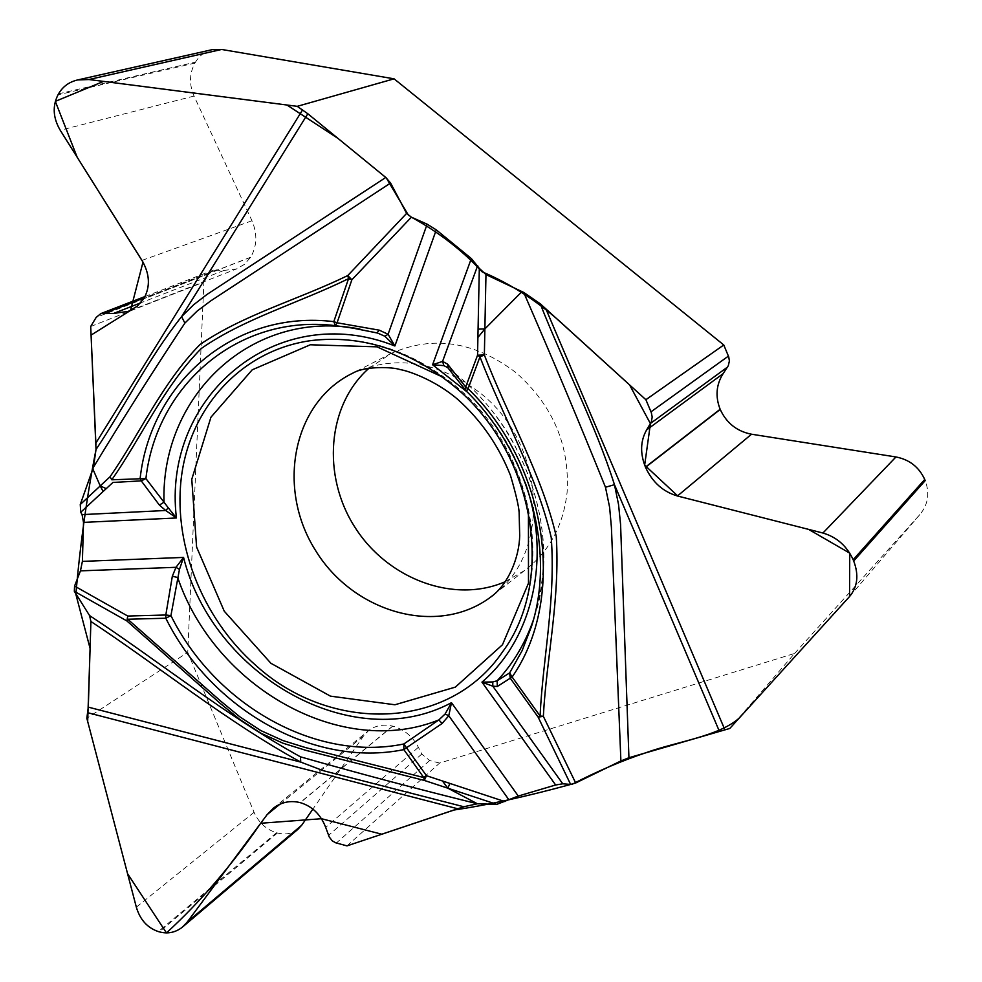 <?xml version="1.0" encoding="UTF-8"?>
<svg xmlns="http://www.w3.org/2000/svg" width="982" height="982" viewBox="0 0 982 982"><rect width="100%" height="100%" fill="white"/><g stroke="black" fill="none" stroke-linecap="round" stroke-linejoin="round"><path stroke-width="0.74" stroke-dasharray="4.91 3.68" d="M90.7 326.49L203.9 282.092L187.771 652.33L86.833 718.247M346.965 845.883L439.629 763.075L794.622 653.435L729.786 728.46M368.999 368.238L391.388 353.311C433.283 335.034 474.809 341.478 515.98 372.632C552.805 405.222 569.842 445.116 567.105 492.301C563.349 525.665 549.22 551.7 524.719 570.407L505.595 581.528M297.865 829.373C292.133 833.779 285.332 834.982 277.464 833.006L276.543 832.748C266.257 829.557 258.757 822.732 254.056 812.286L187.771 652.33M203.9 282.092L209.178 273.622L213.413 270.111L224.031 270.418L236.625 268.896L244.432 264.367L250.643 257.223C257.1 246.04 257.53 233.888 251.969 220.766L194.019 96.064C189.047 84.44 189.366 73.441 194.952 63.057L195.492 62.136L58.564 93.83M212.321 49.628C205.164 51.273 199.555 55.446 195.492 62.136M794.622 653.435L919.864 514.568C928.125 504.638 929.905 493.32 925.204 480.603M439.629 763.075L429.65 760.547L421.781 754.066L418.406 747.29C412.575 736.34 404.032 729.295 392.775 726.152L392.604 726.103C383.434 724.016 375.48 725.477 368.704 730.51L363.524 735.997L312.89 809.094M377.076 332.935L352.98 328.135M533.349 620.059L531.532 626.307C555.898 550.988 529.482 452.788 466.585 391.229L447.632 367.599M448.246 368.213L449.032 368.815C524.719 424.298 562.072 532.784 535.202 614.413C552.13 553.738 543.095 493.406 508.099 433.418C491.773 407.505 471.655 385.582 447.718 367.661M572.273 784.213L570.738 784.422M96.015 449.449L95.929 444.674M408.561 215.451L411.384 217.182M525.051 482.113C512.788 447.62 493.553 417.62 467.346 392.113M391.388 353.311L352.955 373.062C395.795 354.392 438.414 361.192 480.787 393.463C545.44 444.22 551.479 551.025 494.67 593.975M441.961 376.744L454.58 386.429C493.627 419.891 518.238 461.614 528.426 511.597M194.952 63.057L58.012 94.824M194.019 96.064L60.233 130.262M251.969 220.766L141.973 260.402M250.643 257.223L143.863 298.577M250.557 257.37L143.765 298.737M224.031 270.418L140.745 302.861M217.182 269.669L144.28 297.877M209.178 273.622L96.15 317.432M919.864 514.568L849.54 596.565M254.056 812.286L136.338 907.159M276.543 832.748L158.286 931.55M277.464 833.006L159.28 931.844M363.524 735.997L279.882 804.221M392.604 726.103L300.136 802.613M392.775 726.152L300.32 802.662M418.406 747.29L325.693 827.384M421.781 754.066L328.553 835.387M429.65 760.547L336.36 843.01M377.505 333.045L359.94 329.056M524.719 570.407L494.842 593.828M311.466 340.533C362.321 334.69 409.887 349.469 454.2 384.87C535.239 449.56 557.666 577.526 502.624 651.766M129.317 310.95L236.625 268.896M145.005 296.539L213.413 270.111M273.094 808.407L368.704 730.51"/><path stroke-width="1.47" d="M312.89 809.094L301.769 825.15L187.255 922.037L182.345 927.18C175.385 932.581 167.701 934.14 159.28 931.844L158.286 931.55C147.361 927.818 140.045 919.692 136.338 907.159L86.833 718.247L88.306 707.138L90.896 621.471L89.558 615.554C158.237 660.69 225.259 715.264 300.443 756.827C357.436 773.079 416.429 788.73 477.412 803.779L447.804 788.178L442.452 780.972L426.446 775.682L424.334 780.432L305.918 750.358L283.062 743.239L260.795 733.161L239.866 719.487L220.422 703.554L126.899 620.955L74.325 591.299L89.558 615.554M74.571 586.07L127.746 616.033L165.811 615.002L170.929 615.604L179.448 569.462L175.999 567.301L80.45 570.861L74.571 586.07L74.325 591.299M80.45 570.861L82.39 561.385L83.507 522.387L82.058 514.617L80.757 512.248L106.228 488.643L100.225 485.906L92.836 468.966L80.266 504.527L80.757 512.248M93.437 467.236L96.015 449.51C124.235 407.432 148.208 358.774 181.596 316.621L184.874 323.103C152.37 372.239 121.891 420.296 93.437 467.236L92.836 468.966M96.015 449.51L90.7 326.49L96.15 317.432L100.851 313.589L113.531 313.454L128.335 311.343L137.173 306.298L143.863 298.577C150.467 286.67 149.829 273.941 141.973 260.402L60.233 130.262C53.04 117.95 52.292 106.142 58.012 94.824L58.564 93.83C62.811 86.526 69.182 81.899 77.688 79.935L88.957 79.53L297.227 106.338L307.82 113.752L385.779 177.46L390.591 183.033L210.614 300.971L197.1 311.122L184.874 323.103M540.21 303.733C564.159 364.617 595.006 423.402 614.462 484.691L605.477 487.244C579.331 422.493 552.056 357.546 523.688 292.415L540.21 303.733L645.886 399.711L723.771 344.977L394.077 78.83L297.227 106.338M384.87 336.249L377.567 333.058L352.968 328.135L376.978 332.91L379.285 330.173L388.099 334.285L394.887 345.971L384.87 336.249L388.099 334.285L427.133 224.166L411.384 217.182L406.622 213.389L390.591 183.033M427.133 224.166L436.278 229.862L471.323 258.536L479.314 268.356L485.967 274.567L521.945 291.593L484.887 328.909L477.903 337.452L477.547 355.202L484.359 354.981C507.731 416.073 541.818 474.183 556.254 536.418C560.206 599.29 546.458 657.78 543.341 716.32L575.685 782.985L620.894 760.94L611.405 527.334L609.613 507.264L605.477 487.244M523.688 292.415L521.945 291.593M352.992 328.135L335.427 325.656C238.368 313.688 156.445 384.932 145.913 478.578L141.261 480.873L140.156 478.197C150.835 382.477 234.465 309.477 333.794 321.642L348.561 278.655L351.863 279.796L411.384 217.182C438.88 232.28 462.461 250.496 482.137 271.818C509.916 283.565 535.73 300.013 559.568 321.188L629.572 384.87L650.44 423.659L644.658 465.137L677.924 496.119L808.579 529.372L849.749 553.148L849.54 596.565L729.786 728.46L628.934 757.723L620.894 760.94M570.64 784.422L538.148 717.142L543.341 716.32L540.075 716.001C542.862 657.842 555.837 599.793 551.233 537.51C536.921 475.546 503.361 417.571 479.952 356.883L468.083 388.712C548.226 466.106 566.712 598.885 512.125 677.015L540.075 716.001L538.148 717.142L510.235 678.194L509.67 672.879L497.137 680.759L492.768 681.95L492.804 686.185L562.76 783.796L570.64 784.422L575.685 782.985M562.76 783.796L555.652 784.999L518.275 796.046L496.806 804.356L478.308 803.804M477.412 803.779L463.835 806.75L346.965 845.883L335.623 842.777L332.235 840.813L329.216 836.934L325.693 827.384C320.672 814.471 312.215 806.234 300.32 802.662L300.136 802.613C290.402 800.244 281.515 802.073 273.475 808.1L267.092 814.655L187.255 922.037M505.595 581.528C454.494 604.176 387.951 579.343 355.042 527.444C321.715 475.816 327.08 405.1 368.999 368.238M394.077 78.83L221.65 49.456L212.321 49.628L78.179 79.824M723.771 344.977L728.73 356.883L729.393 360.971L728.313 365.685L723.083 373.688C716.185 384.711 715.203 396.568 720.137 409.261L720.223 409.457C726.533 423.119 736.966 431.368 751.537 434.216L895.952 456.961C909.455 459.588 919.042 467.088 924.737 479.474L925.204 480.603L853.689 560.98L853.162 559.74C846.852 545.98 836.774 537.08 822.928 533.03L677.445 495.984C662.985 491.724 652.343 482.162 645.53 467.309L645.444 467.101C639.994 453.377 640.374 440.992 646.598 429.944L651.348 421.916L652.183 417.031L651.336 412.673L645.886 399.711M301.769 825.15L297.865 829.373L183.192 926.468M255.872 665.44C201.322 617.617 171.654 540.935 182.026 472.538C192.484 404.277 243.634 349.69 311.466 340.533C361.143 334.801 408.156 349.604 452.506 384.956C534.159 450.063 556.855 579.282 502.624 651.766C448.97 731.025 330.59 733.603 255.872 665.44M307.82 113.752L181.596 316.621L193.638 304.751L206.993 294.44L385.779 177.46M80.266 504.527L109.996 476.798C139.309 434.805 162.042 383.201 199.862 344.657C243.376 314.645 296.908 300.296 347.763 275.561L406.622 213.389M467.346 392.113L432.583 364.764L442.575 361.388L443.852 365.623L432.583 364.764L471.323 258.536M379.285 330.173L337.072 322.783L335.427 325.656L333.794 321.642L337.072 322.783L351.863 279.796L347.763 275.561L348.561 278.655C298.037 303.463 244.776 318.229 201.273 348.5C163.626 386.798 141.052 437.923 111.801 479.793L109.996 476.798L111.801 479.793L145.913 478.578L164.019 502.195L159.391 505.092L165.7 510.493L168.303 507.866L164.019 502.195C160.631 395.783 251.883 307.992 359.94 329.056M436.278 229.862L394.887 345.971C275.782 298.651 161.785 397.87 176.441 517.968L168.303 507.866M447.534 367.526L443.852 365.623M492.768 681.95L481.966 682.134L555.652 784.999M477.694 265.545L442.575 361.388L447.571 364.15L448.246 368.213M465.677 390.222L465.689 387.018L468.083 388.712L466.45 391.217C529.519 452.898 555.824 551.516 531.532 626.307L522.129 650.636L509.67 672.879L512.125 677.015L497.297 686.492L492.804 686.185L481.966 682.134C532.76 639.012 551.835 556.892 525.051 482.113M719.229 730.939L614.462 484.691L618.55 504.539L620.575 524.449L628.934 757.723M485.967 274.567L484.359 354.981L479.952 356.883L477.547 355.202L465.689 387.018L447.571 364.15M179.448 569.462L183.56 557.42C213.119 675.837 352.796 755.612 451.475 702.695L448.786 715.743L445.092 714.024L438.856 719.929L403.848 743.975L406.499 747.732L403.835 749.61C313.639 768.206 210.799 709.2 165.798 618.23L127.721 619.237L220.692 701.111L239.976 716.934L260.733 730.534L282.902 740.551L305.746 747.646L423.77 777.548L426.446 775.682L406.499 747.732L442.133 723.476L438.856 719.929C341.085 759.368 214.714 687.056 177.668 577.477L172.329 576.25L175.999 567.301L183.56 557.42L82.39 561.385M572.273 784.213C597.191 771.275 621.913 760.706 646.438 752.531C677.138 741.508 718.566 736.402 739.151 718.137L849.54 596.565C857.605 586.855 858.98 574.986 853.689 560.98M518.275 796.046L451.475 702.695L445.092 714.024M533.349 620.059C525.174 643.456 513.095 663.685 497.137 680.759L497.297 686.492M463.835 806.75L323.103 770.637L300.75 762.093L300.443 756.827M88.306 707.138L300.75 762.093C226.437 721.451 159.33 666.655 90.896 621.471M496.806 804.356L424.334 780.432L423.77 777.548L403.835 749.61L403.848 743.975C315.652 762.278 214.948 704.634 170.929 615.604L165.798 618.23L165.811 615.002L172.329 576.25M83.507 522.387L176.441 517.968L165.7 510.493L82.058 514.617M127.746 616.033L126.899 620.955L127.746 616.033M570.738 784.422C525.849 796.66 486.888 805.203 453.831 810.04L381.752 834.209L321.458 818.718L260.672 823.26C231.899 865.179 200.5 901.722 166.474 932.9L127.574 873.735L87.668 721.426L90.086 648.439L75.872 594.306C80.058 545.378 86.772 497.088 96.015 449.449M95.929 444.674L91.081 335.095L130.52 310.435L142.991 262.133L77.185 157.267L55.323 101.355L103.589 81.396L286.965 105.013L338.041 138.45L386.257 177.865L408.561 215.451M95.868 443.103L302.579 109.898M477.903 337.452L479.314 268.356M478.074 329.154L484.887 328.909M159.391 505.092L141.261 480.873L112.918 482.457L106.228 488.643M494.67 593.975L490.595 597.154C437.309 636.987 352.968 612.633 315.099 549.748C276.138 487.526 292.918 401.908 352.955 373.062C365.279 365.82 393.23 366.998 400.14 369.6C407.653 370.644 434.817 379.764 457.587 399.257C480.898 420.014 498.549 445.435 510.505 475.521C515.82 493.639 518.692 505.902 519.122 512.297L519.699 535.791C519.196 557.616 508.308 584.658 490.595 597.154L494.842 593.828M528.426 511.597L528.488 583.161L502.477 644.744L455.329 687.13L394.924 704.769L330.443 696.14L270.909 663.292L224.264 611.221L196.596 547.048L191.772 479.302L210.946 417.215L252.202 369.821L310.324 344.768L377.027 346.842L441.961 376.744M545.796 308.655L724.765 729.516M508.848 799.716L448.786 715.743L442.133 723.476M442.452 780.972L504.895 801.594M449.94 783.44L447.804 788.178M466.585 391.229L465.431 389.78M457.661 808.751L87.754 712.711M103.135 491.516L100.225 485.906M221.65 49.456L88.957 79.53M140.745 302.861L113.531 313.454M144.28 297.877L105.307 312.963M924.737 479.474L853.162 559.74M895.952 456.961L822.928 533.03M751.537 434.216L677.445 495.984M720.223 409.457L645.53 467.309M720.137 409.261L645.444 467.101M723.083 373.688L646.598 429.944M727.527 367.072L650.636 423.316M728.435 356.098L651.005 411.814M279.882 804.221L267.092 814.655M447.497 367.501L448.111 368.066M448.258 368.238L465.775 390.394M127.807 311.552L129.317 310.95M101.011 313.528L145.005 296.539"/></g></svg>
